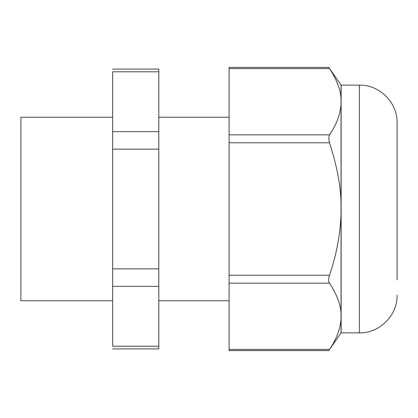 <?xml version="1.0" encoding="UTF-8"?>
<svg xmlns="http://www.w3.org/2000/svg" width="418" height="418" viewBox="0 0 418 418"><rect width="100%" height="100%" fill="white"/><g stroke="black" fill="none" stroke-linecap="round" stroke-linejoin="round"><path stroke-width="0.63" d="M397.1 295.16C397.617 315.313 379.539 333.392 359.386 332.869L359.386 85.131C379.539 84.608 397.617 102.687 397.1 122.84L397.1 252.08M397.1 279.929L397.1 147.575M397.1 165.92L397.1 173.538M359.386 332.869L341.135 332.869L341.036 85.131M341.135 332.853L341.125 85.131M341.036 319.028L341.036 85.006L328.7 67.387L229.095 67.387L229.095 275.222L329.509 275.222C328.423 278.691 328.423 281.34 329.509 283.164L229.095 283.164L229.095 349.385L329.509 349.385C328.423 351.036 328.423 351.036 329.509 349.385C328.423 351.036 328.423 351.036 329.509 349.385C336.323 339.463 340.163 329.342 341.036 319.028L341.036 332.994L328.7 350.613L229.095 350.613L229.095 349.385M229.095 68.615L329.509 68.615C328.423 66.964 328.423 66.964 329.509 68.615C336.887 79.979 340.727 90.095 341.036 98.972L341.031 98.857M341.036 104.479C340.163 114.793 336.323 124.909 329.509 134.836L229.095 134.836M341.036 203.488C340.727 185.738 336.887 165.502 329.509 142.778L328.7 138.191L329.509 134.836M341.036 214.512C340.163 235.135 336.323 255.372 329.509 275.222M341.036 313.521C340.727 304.644 336.887 294.528 329.509 283.164M229.095 283.164L229.095 275.222M20.9 209L20.9 117.244L20.9 300.756L112.656 300.756M112.656 69.09L158.809 69.09L158.809 71.791L112.656 71.791C112.656 68.202 112.656 68.202 112.656 71.791L112.656 149.137L158.809 149.137L158.809 348.91L112.656 348.91M158.809 346.209L112.656 346.209C112.656 349.798 112.656 349.798 112.656 346.209L112.656 286.346L158.809 286.346M112.656 149.137L112.656 286.346M158.809 149.137L158.809 131.654L112.656 131.654M158.809 71.791L158.809 131.654M229.095 142.778L329.509 142.778M112.656 268.863L158.809 268.863M359.386 85.131L341.135 85.131M112.656 117.244L20.9 117.244M158.809 300.756L229.095 300.756M158.809 117.244L229.095 117.244"/></g></svg>
